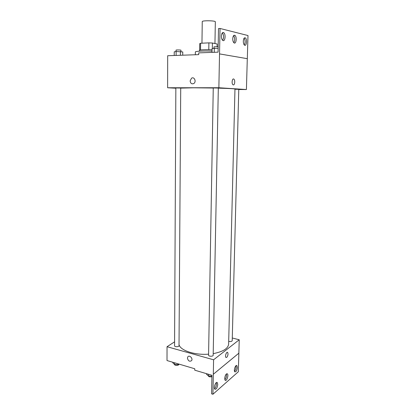 <?xml version="1.0" encoding="UTF-8"?>
<svg xmlns="http://www.w3.org/2000/svg" width="415" height="415" viewBox="0 0 415 415"><rect width="100%" height="100%" fill="white"/><g stroke="black" fill="none" stroke-linecap="round" stroke-linejoin="round"><path stroke-width="0.62" d="M214.949 43.534L215.338 21.803C215.707 20.589 201.918 20.371 202.25 21.596L201.96 43.196M200.512 49.997L200.601 43.259L199.729 43.617L199.646 50.199M200.601 43.259L208.895 42.87L212.418 43.025L217.154 43.98L217.102 46.61M212.324 48.524L212.418 43.025M199.418 51.19L199.428 50.381C199.184 49.795 206.437 49.463 212.055 49.816M208.787 49.691L208.895 42.87M212.034 51.112C204.019 50.744 195.06 51.227 195.361 51.979L195.325 54.754M175.851 88.224L167.624 87.762L167.691 55.724L198.712 54.635L198.733 52.871L218.067 52.155L218.513 28.562L220.043 28.469L219.525 53.903L247.319 58.686L219.551 53.898M220.043 28.469L247.988 35.54L247.319 58.686M167.624 87.762L218.866 87.741L246.411 89.536L247.299 58.686M246.411 89.536L238.775 89.526M228.696 341.327C230.553 341.752 231.726 341.555 232.208 340.736L238.781 89.344L234.963 89.241M218.321 88.037L213.258 87.959L208.569 355.173C208.429 356.495 213.269 356.599 213.175 355.271L218.321 88.037M180.722 88.047L175.851 87.959L174.565 345.794C174.445 347.028 179.119 346.992 179.015 345.762L180.722 88.047M213.258 88.027L193.432 87.809L180.722 88.12M213.206 353.627C222.985 351.749 228.126 348.569 228.629 344.087L234.968 89.059C234.553 88.753 229.002 88.452 218.321 88.146M233.36 84.893L232.971 84.738C231.331 83.643 232.281 77.776 233.873 79.141C235.3 80.064 234.838 85.158 233.36 84.893C234.838 85.158 235.295 80.064 233.873 79.141C232.281 77.776 231.326 83.643 232.971 84.738M218.866 87.741L219.525 53.903M190.137 80.904L191.538 78.202C194.345 76.313 196.653 81.885 193.753 83.545C191.714 84.292 190.506 83.41 190.137 80.904C190.506 83.41 191.714 84.292 193.753 83.545C196.653 81.885 194.345 76.313 191.538 78.202L190.137 80.904M243.309 41.158C243.32 43.108 243.714 44.436 244.497 45.142C246.494 46.765 247.397 39.197 245.364 37.91C244.222 37.459 243.538 38.543 243.309 41.158M221.382 36.121C221.408 38.18 221.864 39.607 222.756 40.4C225.06 42.283 226.097 34.196 223.747 32.681C222.414 32.121 221.626 33.267 221.382 36.121M232.742 38.73C232.758 40.732 233.183 42.112 234.019 42.859C236.161 44.602 237.126 36.785 234.942 35.389C233.712 34.891 232.981 36.001 232.742 38.73M244.29 44.955C245.421 42.646 245.369 40.385 244.129 38.175M222.642 40.312C224.001 37.76 223.903 35.275 222.347 32.858M233.853 42.714C235.092 40.291 235.02 37.921 233.629 35.612M208.589 354.161C194.666 355.318 180.214 350.426 179.021 344.6M174.585 341.836L167.043 346.712L213.58 359.789L239.232 339.766L232.281 338.002M226.74 357.382L225.931 357.434C224.743 356.428 226.564 351.22 227.664 352.465C228.317 354.042 228.011 355.681 226.74 357.382C228.006 355.681 228.317 354.042 227.664 352.465C226.564 351.22 224.738 356.428 225.926 357.434L226.74 357.382M167.043 346.712L167.012 360.547L194.775 368.769L194.76 370.18L211.946 375.295L211.593 393.825L212.931 394.25L213.32 374.257L238.848 353.181L239.232 339.766M212.931 394.25L238.335 371.747L238.869 353.186L213.32 374.257L213.58 359.789M187.43 358.119L187.819 356.848C189.354 354.576 193.26 358.555 191.554 360.666C189.556 361.844 188.177 360.993 187.43 358.119C188.177 360.993 189.556 361.844 191.554 360.666C193.26 358.555 189.354 354.576 187.824 356.848L187.43 358.119M224.691 378.454L225.138 380.264C226.517 381.826 228.893 375.129 227.415 373.874C226.071 373.604 225.158 375.129 224.691 378.454M217.766 384.466L217.304 382.635C215.883 380.96 213.284 387.869 214.84 389.229C216.293 389.519 217.273 387.932 217.766 384.466M237.344 367.467L236.908 365.657C235.611 364.173 233.386 370.668 234.791 371.85C236.057 372.089 236.908 370.631 237.344 367.467M224.863 379.798C226.263 378.107 226.772 376.161 226.388 373.957M214.571 388.782C215.655 387.75 216.282 386.173 216.438 384.062L216.246 382.671M234.517 371.368C235.414 370.393 235.933 368.971 236.073 367.104L235.912 365.776M172.868 362.279L172.868 362.907L174.565 364.484L178.414 364.552L179.036 364.105M174.565 364.484L174.575 362.788M178.414 364.552L178.414 363.924M178.891 364.209L178.891 364.329C178.995 365.631 174.43 365.698 174.471 364.396M206.571 373.697L206.561 374.325L208.527 376.026L211.93 376.089M208.527 376.026L208.558 374.288M211.92 376.706C209.933 377.121 208.698 376.804 208.211 375.762L208.211 375.751M174.217 55.496L174.233 51.818L176.142 51.507L182.761 51.948L182.735 55.195M176.121 55.428L176.142 51.507M180.406 55.278L180.432 51.574M180.966 51.657L180.971 50.231C181.101 49.935 175.919 49.831 176.038 50.127L176.033 51.527M212.008 52.378L212.075 48.565L218.14 48.28M214.249 52.295L214.322 48.223M218.171 46.677L213.984 46.822L213.958 48.275M233.79 35.451L234.942 35.389M222.456 32.754L223.747 32.681M244.331 37.962L245.364 37.91M236.374 365.506L236.908 365.657M216.697 382.448L217.304 382.635M226.844 373.708L227.415 373.874"/></g></svg>
